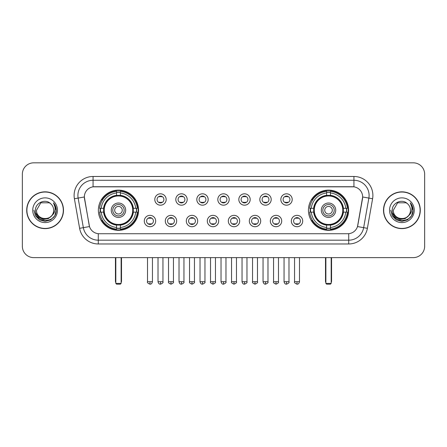 <?xml version="1.0" encoding="UTF-8"?>
<svg xmlns="http://www.w3.org/2000/svg" width="447" height="447" viewBox="0 0 447 447"><rect width="100%" height="100%" fill="white"/><g stroke="black" fill="none" stroke-linecap="round" stroke-linejoin="round"><path stroke-width="0.67" d="M308.436 210.23A20.098 20.098 0 0 0 328.528 230.322A20.098 20.098 0 0 0 348.626 210.23A20.098 20.098 0 0 0 328.528 190.131A20.098 20.098 0 0 0 308.436 210.23M98.374 210.23A20.098 20.098 0 0 0 118.472 230.322A20.098 20.098 0 0 0 138.564 210.23A20.098 20.098 0 0 0 118.472 190.131A20.098 20.098 0 0 0 98.374 210.23M155.668 221.036A5.688 5.688 0 0 1 149.98 226.724A5.688 5.688 0 0 1 144.292 221.036A5.688 5.688 0 0 1 149.98 215.348A5.688 5.688 0 0 1 155.668 221.036M146.566 221.036A3.414 3.414 0 0 0 149.98 224.45A3.414 3.414 0 0 0 153.394 221.036A3.414 3.414 0 0 0 149.98 217.622A3.414 3.414 0 0 0 146.566 221.036M176.671 221.036A5.688 5.688 0 0 1 170.983 226.724A5.688 5.688 0 0 1 165.295 221.036A5.688 5.688 0 0 1 170.983 215.348A5.688 5.688 0 0 1 176.671 221.036M167.575 221.036A3.414 3.414 0 0 0 170.983 224.45A3.414 3.414 0 0 0 174.397 221.036A3.414 3.414 0 0 0 170.983 217.622A3.414 3.414 0 0 0 167.575 221.036M197.68 221.036A5.688 5.688 0 0 1 191.992 226.724A5.688 5.688 0 0 1 186.304 221.036A5.688 5.688 0 0 1 191.992 215.348A5.688 5.688 0 0 1 197.68 221.036M188.578 221.036A3.414 3.414 0 0 0 191.992 224.45A3.414 3.414 0 0 0 195.406 221.036A3.414 3.414 0 0 0 191.992 217.622A3.414 3.414 0 0 0 188.578 221.036M218.684 221.036A5.688 5.688 0 0 1 212.995 226.724A5.688 5.688 0 0 1 207.307 221.036A5.688 5.688 0 0 1 212.995 215.348A5.688 5.688 0 0 1 218.684 221.036M209.587 221.036A3.414 3.414 0 0 0 212.995 224.45A3.414 3.414 0 0 0 216.409 221.036A3.414 3.414 0 0 0 212.995 217.622A3.414 3.414 0 0 0 209.587 221.036M239.693 221.036A5.688 5.688 0 0 1 234.005 226.724A5.688 5.688 0 0 1 228.316 221.036A5.688 5.688 0 0 1 234.005 215.348A5.688 5.688 0 0 1 239.693 221.036M230.591 221.036A3.414 3.414 0 0 0 234.005 224.45A3.414 3.414 0 0 0 237.413 221.036A3.414 3.414 0 0 0 234.005 217.622A3.414 3.414 0 0 0 230.591 221.036M260.696 221.036A5.688 5.688 0 0 1 255.008 226.724A5.688 5.688 0 0 1 249.32 221.036A5.688 5.688 0 0 1 255.008 215.348A5.688 5.688 0 0 1 260.696 221.036M251.594 221.036A3.414 3.414 0 0 0 255.008 224.45A3.414 3.414 0 0 0 258.422 221.036A3.414 3.414 0 0 0 255.008 217.622A3.414 3.414 0 0 0 251.594 221.036M281.705 221.036A5.688 5.688 0 0 1 276.017 226.724A5.688 5.688 0 0 1 270.329 221.036A5.688 5.688 0 0 1 276.017 215.348A5.688 5.688 0 0 1 281.705 221.036M272.603 221.036A3.414 3.414 0 0 0 276.017 224.45A3.414 3.414 0 0 0 279.425 221.036A3.414 3.414 0 0 0 276.017 217.622A3.414 3.414 0 0 0 272.603 221.036M302.708 221.036A5.688 5.688 0 0 1 297.02 226.724A5.688 5.688 0 0 1 291.332 221.036A5.688 5.688 0 0 1 297.02 215.348A5.688 5.688 0 0 1 302.708 221.036M293.606 221.036A3.414 3.414 0 0 0 297.02 224.45A3.414 3.414 0 0 0 300.434 221.036A3.414 3.414 0 0 0 297.02 217.622A3.414 3.414 0 0 0 293.606 221.036M166.167 199.496A5.688 5.688 0 0 1 160.484 205.184A5.688 5.688 0 0 1 154.796 199.496A5.688 5.688 0 0 1 160.484 193.814A5.688 5.688 0 0 1 166.167 199.496M157.07 199.496A3.414 3.414 0 0 0 160.484 202.91A3.414 3.414 0 0 0 163.893 199.496A3.414 3.414 0 0 0 160.484 196.088A3.414 3.414 0 0 0 157.07 199.496M187.176 199.496A5.688 5.688 0 0 1 181.488 205.184A5.688 5.688 0 0 1 175.8 199.496A5.688 5.688 0 0 1 181.488 193.814A5.688 5.688 0 0 1 187.176 199.496M178.074 199.496A3.414 3.414 0 0 0 181.488 202.91A3.414 3.414 0 0 0 184.902 199.496A3.414 3.414 0 0 0 181.488 196.088A3.414 3.414 0 0 0 178.074 199.496M208.179 199.496A5.688 5.688 0 0 1 202.497 205.184A5.688 5.688 0 0 1 196.809 199.496A5.688 5.688 0 0 1 202.497 193.814A5.688 5.688 0 0 1 208.179 199.496M199.083 199.496A3.414 3.414 0 0 0 202.497 202.91A3.414 3.414 0 0 0 205.905 199.496A3.414 3.414 0 0 0 202.497 196.088A3.414 3.414 0 0 0 199.083 199.496M229.188 199.496A5.688 5.688 0 0 1 223.5 205.184A5.688 5.688 0 0 1 217.812 199.496A5.688 5.688 0 0 1 223.5 193.814A5.688 5.688 0 0 1 229.188 199.496M220.086 199.496A3.414 3.414 0 0 0 223.5 202.91A3.414 3.414 0 0 0 226.914 199.496A3.414 3.414 0 0 0 223.5 196.088A3.414 3.414 0 0 0 220.086 199.496M250.191 199.496A5.688 5.688 0 0 1 244.503 205.184A5.688 5.688 0 0 1 238.821 199.496A5.688 5.688 0 0 1 244.503 193.814A5.688 5.688 0 0 1 250.191 199.496M241.095 199.496A3.414 3.414 0 0 0 244.503 202.91A3.414 3.414 0 0 0 247.917 199.496A3.414 3.414 0 0 0 244.503 196.088A3.414 3.414 0 0 0 241.095 199.496M271.2 199.496A5.688 5.688 0 0 1 265.512 205.184A5.688 5.688 0 0 1 259.824 199.496A5.688 5.688 0 0 1 265.512 193.814A5.688 5.688 0 0 1 271.2 199.496M262.098 199.496A3.414 3.414 0 0 0 265.512 202.91A3.414 3.414 0 0 0 268.926 199.496A3.414 3.414 0 0 0 265.512 196.088A3.414 3.414 0 0 0 262.098 199.496M292.204 199.496A5.688 5.688 0 0 1 286.516 205.184A5.688 5.688 0 0 1 280.833 199.496A5.688 5.688 0 0 1 286.516 193.814A5.688 5.688 0 0 1 292.204 199.496M283.107 199.496A3.414 3.414 0 0 0 286.516 202.91A3.414 3.414 0 0 0 289.93 199.496A3.414 3.414 0 0 0 286.516 196.088A3.414 3.414 0 0 0 283.107 199.496M79.611 228.311L74.398 198.736A18.958 18.958 0 0 1 93.065 176.481L353.935 176.481A18.958 18.958 0 0 1 372.602 198.736L367.389 228.311A18.958 18.958 0 0 1 348.721 243.973L98.279 243.973A18.958 18.958 0 0 1 79.611 228.311L89.495 226.568L84.5 198.736A10.236 10.236 0 0 1 94.58 186.723L352.42 186.723A10.236 10.236 0 0 1 362.5 198.736L357.818 225.277A10.236 10.236 0 0 1 347.738 233.736L99.262 233.736A10.236 10.236 0 0 1 89.182 225.277L84.343 196.982L78.13 198.077A15.164 15.164 0 0 1 93.065 180.275L353.935 180.275A15.164 15.164 0 0 1 368.87 198.077L363.657 227.652A15.164 15.164 0 0 1 348.721 240.184L98.279 240.184A15.164 15.164 0 0 1 83.343 227.652L78.13 198.077A15.164 15.164 0 0 1 77.901 195.44M100.178 212.124A18.388 18.388 0 0 1 100.178 208.336M310.24 212.124A18.388 18.388 0 0 1 310.24 208.336M26.708 210.23A18.388 18.388 0 0 0 45.102 228.618A18.388 18.388 0 0 0 63.491 210.23A18.388 18.388 0 0 0 45.102 191.841A18.388 18.388 0 0 0 26.708 210.23M383.509 210.23A18.388 18.388 0 0 0 401.898 228.618A18.388 18.388 0 0 0 420.292 210.23A18.388 18.388 0 0 0 401.898 191.841A18.388 18.388 0 0 0 383.509 210.23M93.065 176.481L93.065 186.835L353.935 186.835L353.935 176.481M84.343 196.959L84.455 195.44M347.738 233.736L99.262 233.736M372.602 198.736L362.657 196.982L357.505 226.568L367.389 228.311M357.818 225.277L357.756 225.601M89.244 225.601L89.182 225.277M424.65 174.207A11.376 11.376 0 0 0 413.274 162.831L33.726 162.831A11.376 11.376 0 0 0 22.35 174.207L22.35 246.252A11.376 11.376 0 0 0 33.726 257.623L413.274 257.623A11.376 11.376 0 0 0 424.65 246.252L424.65 174.207L424.65 246.252M22.35 174.207L22.35 246.252M413.274 162.831L33.726 162.831M33.726 257.623L413.274 257.623M63.301 210.23A18.198 18.198 0 0 0 45.102 192.031A18.198 18.198 0 0 0 26.898 210.23A18.198 18.198 0 0 0 45.102 228.428A18.198 18.198 0 0 0 63.301 210.23M52.215 215.275L48.343 218.622L43.275 219.332L38.61 217.22L35.693 213.007M53.668 210.23C54.193 221.282 36.006 221.282 36.531 210.23L40.817 202.809L49.382 202.809L50.712 203.754C45.454 198.244 35.33 202.782 35.425 210.23C34.464 223.455 55.909 223.802 56.255 210.872L56.277 210.23C56.244 207.419 55.311 204.95 53.472 202.826C54.869 205.117 55.361 207.587 54.947 210.23C54.545 212.476 53.456 214.314 51.668 215.733A8.571 8.571 0 0 0 53.668 210.23C54.193 221.282 36.006 221.282 36.531 210.23L40.817 202.809L49.382 202.809L50.712 203.754L49.382 202.809L40.817 202.809L36.531 210.23C36.006 221.282 54.193 221.282 53.668 210.23A8.571 8.571 0 0 0 50.712 203.754M51.668 215.733C47.119 221.885 36.084 217.952 36.531 210.23M32.737 210.23A12.36 12.36 0 0 0 45.102 222.589A12.36 12.36 0 0 0 57.462 210.23A12.36 12.36 0 0 0 45.102 197.87A12.36 12.36 0 0 0 32.737 210.23M53.472 202.826L56.272 210.554L55.752 206.844L56.272 210.554L55.752 206.844L56.272 210.554L53.556 202.921L56.272 210.554L53.556 202.921L56.277 210.23L54.78 215.817L50.69 219.907L45.102 221.405L39.515 219.907L35.419 215.817L33.927 210.23M53.556 202.921L56.272 210.559M420.102 210.23A18.198 18.198 0 0 0 401.898 192.031A18.198 18.198 0 0 0 383.699 210.23A18.198 18.198 0 0 0 401.898 228.428A18.198 18.198 0 0 0 420.102 210.23M409.011 215.275L405.144 218.622L400.071 219.332L395.405 217.22L392.494 213.007M410.469 210.23C410.994 221.282 392.807 221.282 393.332 210.23L397.618 202.809L406.183 202.809L407.513 203.754C402.255 198.244 392.131 202.782 392.226 210.23C391.259 223.455 412.71 223.802 413.056 210.872L413.073 210.23C413.045 207.419 412.106 204.95 410.268 202.826C411.67 205.117 412.162 207.587 411.748 210.23C411.346 212.476 410.251 214.314 408.469 215.733A8.571 8.571 0 0 0 410.469 210.23C410.994 221.282 392.807 221.282 393.332 210.23L397.618 202.809L406.183 202.809L407.513 203.754L406.183 202.809L397.618 202.809L393.332 210.23C392.807 221.282 410.994 221.282 410.469 210.23A8.571 8.571 0 0 0 407.513 203.754M408.469 215.733C403.915 221.885 392.885 217.952 393.332 210.23M389.538 210.23A12.36 12.36 0 0 0 401.898 222.589A12.36 12.36 0 0 0 414.263 210.23A12.36 12.36 0 0 0 401.898 197.87A12.36 12.36 0 0 0 389.538 210.23M410.268 202.826L413.073 210.554L412.547 206.844L413.073 210.554L412.547 206.844L413.073 210.554L410.352 202.921L413.073 210.554L410.352 202.921L413.073 210.23L411.581 215.817L407.485 219.907L401.898 221.405L396.31 219.907L392.22 215.817L390.723 210.23M410.352 202.921L413.073 210.559M133.212 212.124A14.863 14.863 0 0 0 120.366 195.484L120.366 195.484A14.863 14.863 0 0 0 103.726 212.124A14.863 14.863 0 0 0 133.212 212.124L133.212 212.124A14.863 14.863 0 0 1 120.366 224.97L120.366 227.489A17.366 17.366 0 0 0 135.732 212.124L137.335 212.124A18.958 18.958 0 0 1 120.366 229.093L120.366 227.489M100.558 212.124A18.009 18.009 0 0 1 100.558 208.336M120.366 192.316A18.009 18.009 0 0 0 116.572 192.316M136.38 208.336A18.009 18.009 0 0 1 136.38 212.124M135.732 208.336L137.335 208.336A18.958 18.958 0 0 0 120.366 191.366L120.366 195.305A15.042 15.042 0 0 1 133.39 208.336L135.732 208.336A17.366 17.366 0 0 0 120.366 192.964M101.206 212.124L99.608 212.124A18.958 18.958 0 0 0 116.572 229.093L116.572 225.148A15.042 15.042 0 0 1 103.548 212.124L101.206 212.124A17.366 17.366 0 0 0 116.572 227.489M135.732 212.124L133.39 212.124A15.042 15.042 0 0 1 120.366 225.148L120.366 224.97M103.726 212.124L103.726 212.124A14.863 14.863 0 0 0 116.572 224.97M120.366 228.138A18.009 18.009 0 0 1 116.572 228.138M116.572 192.964L116.572 191.366A18.958 18.958 0 0 0 99.608 208.336L103.548 208.336A15.042 15.042 0 0 1 116.572 195.305L116.572 192.964A17.366 17.366 0 0 0 101.206 208.336M132.725 210.23A14.259 14.259 0 0 1 118.472 224.483A14.259 14.259 0 0 1 104.212 210.23A14.259 14.259 0 0 1 118.472 195.97A14.259 14.259 0 0 1 132.725 210.23M125.674 210.23A7.202 7.202 0 0 0 118.472 203.027A7.202 7.202 0 0 0 111.264 210.23A7.202 7.202 0 0 0 118.472 217.432A7.202 7.202 0 0 0 125.674 210.23M124.16 210.23A5.688 5.688 0 0 0 118.472 204.542A5.688 5.688 0 0 0 112.784 210.23A5.688 5.688 0 0 0 118.472 215.918A5.688 5.688 0 0 0 124.16 210.23M122.26 210.23A3.794 3.794 0 0 1 118.472 214.018A3.794 3.794 0 0 1 114.678 210.23A3.794 3.794 0 0 1 118.472 206.436A3.794 3.794 0 0 1 122.26 210.23A3.794 3.794 0 0 1 118.472 214.018A3.794 3.794 0 0 1 114.678 210.23A3.794 3.794 0 0 1 118.472 206.436A3.794 3.794 0 0 1 122.26 210.23M102.514 199.993L101.62 199.993A19.718 19.718 0 0 1 138.184 210.23A19.718 19.718 0 0 1 101.62 220.466L102.514 220.466M115.818 257.623L115.818 283.409L121.126 283.409L121.126 257.623M115.818 283.409L116.572 284.169L120.366 284.169L121.126 283.409M343.274 212.124A14.863 14.863 0 0 0 330.428 195.484L330.428 195.484A14.863 14.863 0 0 0 313.788 212.124A14.863 14.863 0 0 0 343.274 212.124L343.274 212.124A14.863 14.863 0 0 1 330.428 224.97L330.428 227.489A17.366 17.366 0 0 0 345.794 212.124L347.392 212.124A18.958 18.958 0 0 1 330.428 229.093L330.428 227.489M310.62 212.124A18.009 18.009 0 0 1 310.62 208.336M330.428 192.316A18.009 18.009 0 0 0 326.634 192.316M346.442 208.336A18.009 18.009 0 0 1 346.442 212.124M345.794 208.336L347.392 208.336A18.958 18.958 0 0 0 330.428 191.366L330.428 195.305A15.042 15.042 0 0 1 343.452 208.336L345.794 208.336A17.366 17.366 0 0 0 330.428 192.964M311.268 212.124L309.665 212.124A18.958 18.958 0 0 0 326.634 229.093L326.634 225.148A15.042 15.042 0 0 1 313.61 212.124L311.268 212.124A17.366 17.366 0 0 0 326.634 227.489M345.794 212.124L343.452 212.124A15.042 15.042 0 0 1 330.428 225.148L330.428 224.97M313.788 212.124L313.788 212.124A14.863 14.863 0 0 0 326.634 224.97M330.428 228.138A18.009 18.009 0 0 1 326.634 228.138M326.634 192.964L326.634 191.366A18.958 18.958 0 0 0 309.665 208.336L313.61 208.336A15.042 15.042 0 0 1 326.634 195.305L326.634 192.964A17.366 17.366 0 0 0 311.268 208.336M342.788 210.23A14.259 14.259 0 0 1 328.528 224.483A14.259 14.259 0 0 1 314.275 210.23A14.259 14.259 0 0 1 328.528 195.97A14.259 14.259 0 0 1 342.788 210.23M335.736 210.23A7.202 7.202 0 0 0 328.528 203.027A7.202 7.202 0 0 0 321.326 210.23A7.202 7.202 0 0 0 328.528 217.432A7.202 7.202 0 0 0 335.736 210.23M334.216 210.23A5.688 5.688 0 0 0 328.528 204.542A5.688 5.688 0 0 0 322.84 210.23A5.688 5.688 0 0 0 328.528 215.918A5.688 5.688 0 0 0 334.216 210.23M332.322 210.23A3.794 3.794 0 0 1 328.528 214.018A3.794 3.794 0 0 1 324.74 210.23A3.794 3.794 0 0 1 328.528 206.436A3.794 3.794 0 0 1 332.322 210.23A3.794 3.794 0 0 1 328.528 214.018A3.794 3.794 0 0 1 324.74 210.23A3.794 3.794 0 0 1 328.528 206.436A3.794 3.794 0 0 0 324.74 210.23A3.794 3.794 0 0 0 328.528 214.018M312.576 199.993L311.682 199.993A19.718 19.718 0 0 1 348.247 210.23A19.718 19.718 0 0 1 311.682 220.466L312.576 220.466M325.874 257.623L325.874 283.409L331.182 283.409L331.182 257.623M325.874 283.409L326.634 284.169L330.428 284.169L331.182 283.409M159.344 202.714L159.344 202.178A2.911 2.911 0 0 0 161.618 202.178L161.618 202.714M161.618 196.283L161.618 196.82A2.911 2.911 0 0 0 159.344 196.82L159.344 196.283M180.348 202.714L180.348 202.178A2.911 2.911 0 0 0 182.627 202.178L182.627 202.714M182.627 196.283L182.627 196.82A2.911 2.911 0 0 0 180.348 196.82L180.348 196.283M201.357 202.714L201.357 202.178A2.911 2.911 0 0 0 203.631 202.178L203.631 202.714M203.631 196.283L203.631 196.82A2.911 2.911 0 0 0 201.357 196.82L201.357 196.283M222.36 202.714L222.36 202.178A2.911 2.911 0 0 0 224.64 202.178L224.64 202.714M224.64 196.283L224.64 196.82A2.911 2.911 0 0 0 222.36 196.82L222.36 196.283M243.369 202.714L243.369 202.178A2.911 2.911 0 0 0 245.643 202.178L245.643 202.714M245.643 196.283L245.643 196.82A2.911 2.911 0 0 0 243.369 196.82L243.369 196.283M264.373 202.714L264.373 202.178A2.911 2.911 0 0 0 266.652 202.178L266.652 202.714M266.652 196.283L266.652 196.82A2.911 2.911 0 0 0 264.373 196.82L264.373 196.283M285.382 202.714L285.382 202.178A2.911 2.911 0 0 0 287.656 202.178L287.656 202.714M287.656 196.283L287.656 196.82A2.911 2.911 0 0 0 285.382 196.82L285.382 196.283M148.84 224.254L148.84 223.712A2.911 2.911 0 0 0 151.114 223.712L151.114 224.254M151.114 217.818L151.114 218.359A2.911 2.911 0 0 0 148.84 218.359L148.84 217.818M169.849 224.254L169.849 223.712A2.911 2.911 0 0 0 172.123 223.712L172.123 224.254M172.123 217.818L172.123 218.359A2.911 2.911 0 0 0 169.849 218.359L169.849 217.818M190.852 224.254L190.852 223.712A2.911 2.911 0 0 0 193.126 223.712L193.126 224.254M193.126 217.818L193.126 218.359A2.911 2.911 0 0 0 190.852 218.359L190.852 217.818M211.861 224.254L211.861 223.712A2.911 2.911 0 0 0 214.135 223.712L214.135 224.254M214.135 217.818L214.135 218.359A2.911 2.911 0 0 0 211.861 218.359L211.861 217.818M232.865 224.254L232.865 223.712A2.911 2.911 0 0 0 235.139 223.712L235.139 224.254M235.139 217.818L235.139 218.359A2.911 2.911 0 0 0 232.865 218.359L232.865 217.818M253.874 224.254L253.874 223.712A2.911 2.911 0 0 0 256.148 223.712L256.148 224.254M256.148 217.818L256.148 218.359A2.911 2.911 0 0 0 253.874 218.359L253.874 217.818M274.877 224.254L274.877 223.712A2.911 2.911 0 0 0 277.151 223.712L277.151 224.254M277.151 217.818L277.151 218.359A2.911 2.911 0 0 0 274.877 218.359L274.877 217.818M295.886 224.254L295.886 223.712A2.911 2.911 0 0 0 298.16 223.712L298.16 224.254M298.16 217.818L298.16 218.359A2.911 2.911 0 0 0 295.886 218.359L295.886 217.818M348.721 233.692L348.721 243.973M98.279 243.973L98.279 233.692M74.398 198.736L78.13 198.077M115.438 257.623L115.438 281.135L115.818 281.135M118.472 214.018A3.794 3.794 0 0 1 114.678 210.23A3.794 3.794 0 0 1 118.472 206.436M121.126 281.135L121.506 281.135L121.506 257.623M116.572 228.311A18.182 18.182 0 0 0 120.366 228.311M136.553 212.124A18.182 18.182 0 0 0 136.553 208.336M120.366 192.149A18.182 18.182 0 0 0 116.572 192.149M325.494 257.623L325.494 281.135L325.874 281.135M331.182 281.135L331.562 281.135L331.562 257.623M326.634 228.311A18.182 18.182 0 0 0 330.428 228.311M346.609 212.124A18.182 18.182 0 0 0 346.609 208.336M330.428 192.149A18.182 18.182 0 0 0 326.634 192.149M160.484 281.705L158.014 281.705C158.445 283.459 159.272 284.281 160.484 284.169L160.484 281.705L162.948 281.705L162.948 257.623M181.488 281.705L179.023 281.705C179.454 283.459 180.275 284.281 181.488 284.169L181.488 281.705L183.952 281.705L183.952 257.623M202.497 281.705L200.027 281.705C200.457 283.459 201.279 284.281 202.497 284.169L202.497 281.705L204.961 281.705L204.961 257.623M223.5 281.705L221.036 281.705C221.466 283.459 222.288 284.281 223.5 284.169L223.5 281.705L225.964 281.705L225.964 257.623M244.503 281.705L242.039 281.705C242.47 283.459 243.291 284.281 244.503 284.169L244.503 281.705L246.973 281.705L246.973 257.623M265.512 281.705L263.048 281.705C263.479 283.459 264.3 284.281 265.512 284.169L265.512 281.705L267.976 281.705L267.976 257.623M286.516 281.705L284.052 281.705C284.482 283.459 285.303 284.281 286.516 284.169L286.516 281.705L288.986 281.705L288.986 257.623M149.98 281.705L147.516 281.705C147.013 282.493 147.834 283.314 149.98 284.169L149.98 281.705L152.444 281.705L152.444 257.623M170.983 281.705L168.519 281.705C168.022 282.493 168.843 283.314 170.983 284.169L170.983 281.705L173.447 281.705L173.447 257.623M191.992 281.705L189.528 281.705C189.025 282.493 189.846 283.314 191.992 284.169L191.992 281.705L194.456 281.705L194.456 257.623M212.995 281.705L210.531 281.705C210.034 282.493 210.855 283.314 212.995 284.169L212.995 281.705L215.46 281.705L215.46 257.623M234.005 281.705L231.54 281.705C231.038 282.493 231.859 283.314 234.005 284.169L234.005 281.705L236.469 281.705L236.469 257.623M255.008 281.705L252.544 281.705C252.047 282.493 252.868 283.314 255.008 284.169L255.008 281.705L257.472 281.705L257.472 257.623M276.017 281.705L273.553 281.705C273.05 282.493 273.871 283.314 276.017 284.169L276.017 281.705L278.481 281.705L278.481 257.623M297.02 281.705L294.556 281.705C294.059 282.493 294.88 283.314 297.02 284.169L297.02 281.705L299.484 281.705L299.484 257.623M115.438 281.135A3.034 3.034 0 0 0 115.818 282.605M121.126 282.605A3.034 3.034 0 0 0 121.506 281.135M325.494 281.135A3.034 3.034 0 0 0 325.874 282.605M331.182 282.605A3.034 3.034 0 0 0 331.562 281.135M158.014 281.705L158.014 257.623M162.948 281.705C163.446 282.493 162.624 283.314 160.484 284.169M179.023 281.705L179.023 257.623M183.952 281.705C184.455 282.493 183.633 283.314 181.488 284.169M200.027 281.705L200.027 257.623M204.961 281.705C205.458 282.493 204.637 283.314 202.497 284.169M221.036 281.705L221.036 257.623M225.964 281.705C226.467 282.493 225.646 283.314 223.5 284.169M242.039 281.705L242.039 257.623M246.973 281.705C247.47 282.493 246.649 283.314 244.503 284.169M263.048 281.705L263.048 257.623M267.976 281.705C268.479 282.493 267.658 283.314 265.512 284.169M284.052 281.705L284.052 257.623M288.986 281.705C289.483 282.493 288.661 283.314 286.516 284.169M147.516 281.705L147.516 257.623M152.444 281.705C152.014 283.459 151.192 284.281 149.98 284.169M168.519 281.705L168.519 257.623M173.447 281.705C173.95 282.493 173.129 283.314 170.983 284.169M189.528 281.705L189.528 257.623M194.456 281.705C194.953 282.493 194.132 283.314 191.992 284.169M210.531 281.705L210.531 257.623M215.46 281.705C215.962 282.493 215.141 283.314 212.995 284.169M231.54 281.705L231.54 257.623M236.469 281.705C236.966 282.493 236.145 283.314 234.005 284.169M252.544 281.705L252.544 257.623M257.472 281.705C257.975 282.493 257.154 283.314 255.008 284.169M273.553 281.705L273.553 257.623M278.481 281.705C278.978 282.493 278.157 283.314 276.017 284.169M294.556 281.705L294.556 257.623M299.484 281.705C299.054 283.459 298.233 284.281 297.02 284.169"/></g></svg>
